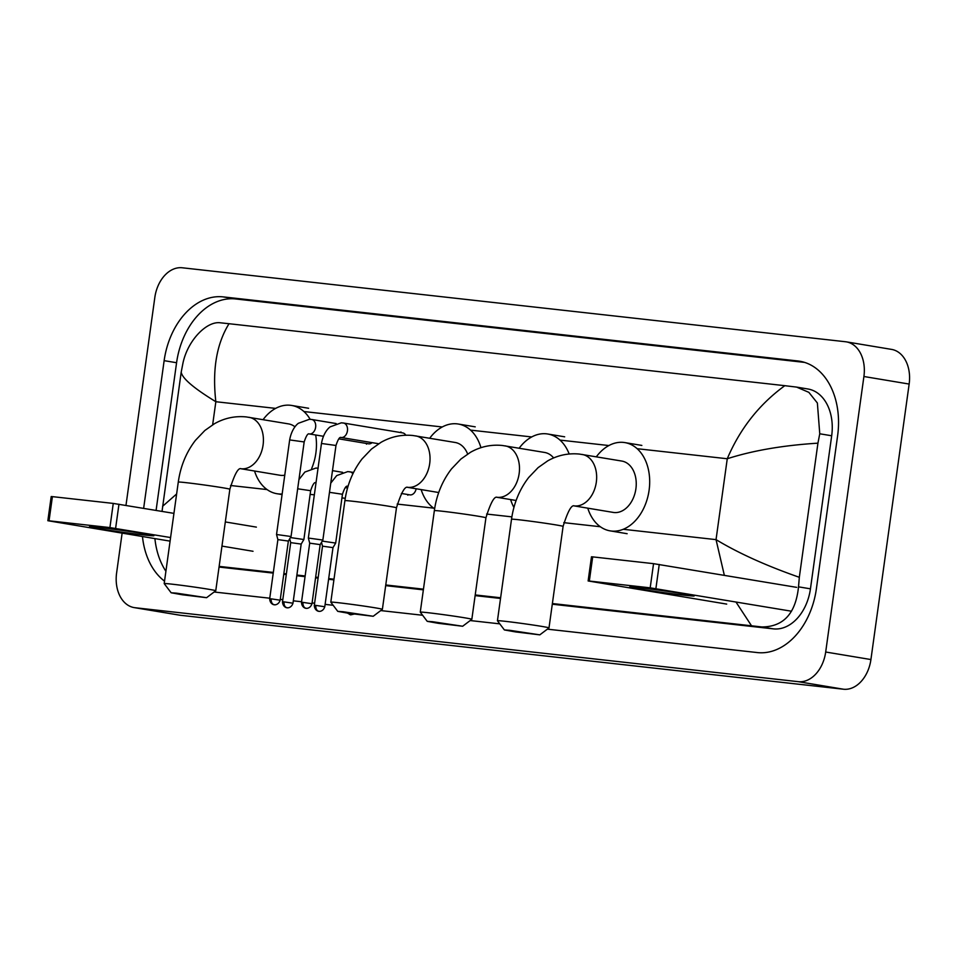 <?xml version="1.0" encoding="UTF-8"?>
<svg xmlns="http://www.w3.org/2000/svg" width="957" height="957" viewBox="0 0 957 957"><rect width="100%" height="100%" fill="white"/><g stroke="black" fill="none" stroke-linecap="round" stroke-linejoin="round"><path stroke-width="1.44" d="M125.977 505.38L154.831 297.448A32.538 23.088 99.5 0 1 182.273 267.781L845.414 341.733A32.538 23.088 99.5 0 1 846.299 341.852A32.538 23.088 99.5 0 1 863.908 376.508L825.688 652.016A32.538 23.088 99.5 0 1 798.246 681.671L135.104 607.731A32.538 23.088 99.5 0 1 134.219 607.611A32.538 23.088 99.5 0 1 116.61 572.944L122.125 533.133M846.299 341.852L891.529 349.389A32.538 23.088 99.5 0 1 909.15 384.056L870.918 659.552A32.538 23.088 99.5 0 1 843.488 689.219L180.335 615.267A32.538 23.088 99.5 0 1 179.461 615.148L134.219 607.611M547.356 629.156L757.394 652.578A69.969 49.644 -80.5 0 0 816.381 588.806L837.614 435.746A69.969 49.644 -80.5 0 0 799.741 361.232A69.969 49.644 -80.5 0 0 797.851 360.968L223.125 296.885A69.969 49.644 -80.5 0 0 164.137 360.657L143.646 508.323M214.117 592L269.754 598.209M280.269 599.381L282.793 599.656M293.309 600.829L301.563 601.75M312.078 602.922L314.602 603.209M325.117 604.381L333.156 605.279M380.73 610.578L422.611 615.255M470.186 620.555L499.781 623.856M142.461 536.53A69.969 49.644 -80.5 0 0 164.532 581.138M804.634 362.404L235.566 298.955A69.969 49.644 -80.5 0 0 176.578 362.727L156.087 510.404M154.902 538.6A69.969 49.644 -80.5 0 0 165.908 571.269M219.057 567.058L273.235 573.099M283.75 574.272L286.275 574.559M296.79 575.731L305.044 576.652M315.559 577.825L318.083 578.1M328.598 579.272L333.909 579.87M385.671 585.636L423.365 589.847M475.127 595.613L500.523 598.448M552.297 604.214L773.412 628.869A43.938 31.174 -80.5 0 0 810.447 588.83L831.681 435.77A43.938 31.174 -80.5 0 0 807.899 388.985L796.583 387.095L808.856 392.346L817.374 403.005L819.754 433.784L817.936 443.163C783.005 445.364 752.776 450.556 727.26 458.75C740.012 428.724 759.2 404.368 784.812 385.683L229.022 323.717C216.569 343.874 212.179 369.88 215.851 401.725C193.828 388.267 182.285 378.422 181.196 372.165L183.026 362.787C187.967 339.998 206.963 320.774 220.457 322.808L229.022 323.717M724.341 575.301L716.039 539.628C738.421 553.146 766.174 565.707 799.322 577.298L798.521 586.844C795.734 613.485 783.52 626.847 761.868 626.955L552.392 603.544M500.619 597.766L475.222 594.943M423.461 589.165L385.767 584.966M334.005 579.188L328.694 578.602M318.179 577.43L315.654 577.143M305.139 575.97L296.885 575.049M286.37 573.877L283.846 573.602M273.331 572.43L219.153 566.388M162.032 511.385L181.196 372.165M784.812 385.683L796.583 387.095M799.322 577.298L817.936 443.163M751.496 625.746L735.933 601.965M162.582 506.301L176.626 493.979M639.324 587.694A32.538 0.885 7.9 0 1 673.752 592.275A32.538 0.885 7.9 0 1 694.148 595.9A32.538 0.885 7.9 0 1 684.566 595.242A32.538 0.885 7.9 0 1 648.75 590.445A32.538 0.885 7.9 0 1 629.754 586.964A32.538 0.885 7.9 0 1 639.324 587.694M791.511 611.224L650.186 587.837L653.547 563.661L796.655 587.359M589.333 581.043L588.124 580.959L591.474 556.795L592.682 556.878L589.333 581.043L650.186 587.837M588.124 580.959L726.698 604.094M592.682 556.878L653.547 563.661M509.662 630.304L504.375 629.933L515.452 631.907L539.82 634.85L509.662 630.304M497.437 620.758A26.03 0.706 7.9 0 1 497.437 620.746A26.03 0.706 7.9 0 1 505.129 621.308A26.03 0.706 7.9 0 1 533.228 625.053A26.03 0.706 7.9 0 1 549.007 627.9A26.03 0.706 7.9 0 1 548.995 627.924L563.099 526.398A26.03 0.706 -172.1 0 0 547.308 523.551A26.03 0.706 -172.1 0 0 519.208 519.807A26.03 0.706 -172.1 0 0 511.517 519.244L497.437 620.746L504.375 629.933M582.215 454.467A26.03 18.47 -80.5 0 1 596.319 482.184A26.03 18.47 -80.5 0 1 574.367 505.918A26.03 18.47 -80.5 0 1 574.009 505.87L613.246 512.414A26.03 18.47 -80.5 0 0 635.903 488.788A26.03 18.47 -80.5 0 0 621.799 461.059L579.523 454.085C568.302 452.96 557.692 455.221 547.679 460.879L538.109 467.626L528.683 477.495C519.484 489.47 513.765 503.382 511.517 519.244M596.331 456.812A44.752 31.748 99.5 0 1 624.885 442.601A44.752 31.748 99.5 0 1 649.097 490.259A44.752 31.748 99.5 0 1 610.171 530.872A44.752 31.748 99.5 0 1 587.777 508.179M432.492 621.703L427.217 621.332L438.282 623.306L462.662 626.249L432.492 621.703M427.217 621.332L420.279 612.157A26.03 0.706 7.9 0 1 420.267 612.145A26.03 0.706 7.9 0 1 427.958 612.707A26.03 0.706 7.9 0 1 456.058 616.452A26.03 0.706 7.9 0 1 471.837 619.299A26.03 0.706 7.9 0 1 471.825 619.311L462.662 626.249M553.636 457.948A26.03 18.47 -80.5 0 0 544.641 452.458L502.365 445.483C491.132 444.359 480.522 446.62 470.521 452.278L460.939 459.013L451.513 468.894C442.325 480.869 436.595 494.781 434.346 510.643L420.267 612.145M519.161 448.211A44.752 31.748 99.5 0 1 547.715 434A44.752 31.748 99.5 0 1 569.176 454.001M513.933 507.437A44.752 31.748 99.5 0 1 510.607 499.566M343.049 611.726L337.761 611.356L348.827 613.329L373.206 616.272L343.049 611.726M330.823 602.18A26.03 0.706 7.9 0 1 330.811 602.168A26.03 0.706 7.9 0 1 338.503 602.731A26.03 0.706 7.9 0 1 366.603 606.475A26.03 0.706 7.9 0 1 382.393 609.322A26.03 0.706 7.9 0 1 382.381 609.334L396.473 507.82A26.03 0.706 -172.1 0 0 380.695 504.973A26.03 0.706 -172.1 0 0 352.595 501.229A26.03 0.706 -172.1 0 0 344.903 500.667L330.811 602.168L337.761 611.356M467.638 454.025A26.03 18.47 -80.5 0 0 455.185 442.481L412.91 435.507C401.689 434.382 391.066 436.643 381.065 442.301L371.495 449.048L362.069 458.917C352.87 470.892 347.14 484.804 344.903 500.667M429.717 438.234A44.752 31.748 99.5 0 1 458.259 424.023A44.752 31.748 99.5 0 1 480.952 447.685M434.634 508.789A44.752 31.748 99.5 0 1 421.152 489.589M176.423 593.149L171.147 592.778L182.213 594.752L206.592 597.694L176.423 593.149M164.209 583.603A26.03 0.706 7.9 0 1 164.197 583.591A26.03 0.706 7.9 0 1 171.889 584.153A26.03 0.706 7.9 0 1 199.989 587.897A26.03 0.706 7.9 0 1 215.768 590.744A26.03 0.706 7.9 0 1 215.756 590.756L229.859 489.242A26.03 0.706 -172.1 0 0 214.069 486.395A26.03 0.706 -172.1 0 0 185.969 482.651A26.03 0.706 -172.1 0 0 178.277 482.089L164.197 583.591L171.147 592.778M294.983 426.822A26.03 18.47 -80.5 0 0 288.571 423.903L246.296 416.929C235.063 415.805 224.452 418.065 214.452 423.724L204.87 430.471L195.443 440.34C186.244 452.314 180.526 466.226 178.277 482.089M263.091 419.656A44.752 31.748 99.5 0 1 291.646 405.445A44.752 31.748 99.5 0 1 310.164 419.31M315.678 434.992A44.752 31.748 99.5 0 1 315.87 453.104A44.752 31.748 99.5 0 1 311.647 468.547M248.987 417.3A26.03 18.47 -80.5 0 1 263.079 445.029A26.03 18.47 -80.5 0 1 241.128 468.763A26.03 18.47 -80.5 0 1 240.769 468.715L280.006 475.258A26.03 18.47 -80.5 0 0 284.767 475.186M282.159 493.979A44.752 31.748 99.5 0 1 276.932 493.716A44.752 31.748 99.5 0 1 254.538 471.011M342.953 422.982A7.321 5.192 99.5 0 1 343.479 423.03L402.741 432.911A7.321 5.192 99.5 0 1 405.792 435.22M311.97 603.735C310.176 609.274 305.211 608.353 306.407 608.293L306.144 608.269A5.287 3.72 96.4 0 1 306.001 608.245A5.287 3.72 -83.6 0 1 303.046 602.396L311.97 603.735L320.164 544.617L322.856 540.059L308.345 538.049L321.468 443.474C323.406 432.624 328.682 427.863 330.225 426.822L341.29 422.827L343.479 423.03A7.321 5.192 99.5 0 1 347.439 430.829A7.321 5.192 99.5 0 1 341.589 437.528A7.321 5.192 99.5 0 1 341.063 437.469A7.321 5.192 99.5 0 1 341.015 437.469M320.164 544.617L309.697 543.157L308.345 538.049M280.162 600.195C278.367 605.733 273.403 604.812 274.599 604.74L274.336 604.716A5.287 3.72 96.4 0 1 274.192 604.704A5.287 3.72 -83.6 0 1 271.25 598.855L280.162 600.195L288.368 541.064L291.048 536.518L276.537 534.496L289.66 439.921C291.61 429.071 296.873 424.31 298.417 423.269L309.482 419.274L311.671 419.477A7.321 5.192 99.5 0 1 315.631 427.277A7.321 5.192 99.5 0 1 309.781 433.976A7.321 5.192 99.5 0 1 309.255 433.928A7.321 5.192 99.5 0 1 309.207 433.916L309.147 433.916C307.819 433.282 306.156 435.961 304.17 441.943L289.66 439.921M288.368 541.064L277.889 539.616L276.537 534.496M372.117 442.648A7.321 5.192 99.5 0 1 368.517 443.809L338.778 438.844M416.163 488.764A7.321 5.192 99.5 0 1 409.883 494.877L401.366 493.465M348.049 486.288A7.321 5.192 99.5 0 1 347.535 486.24L347.439 486.24C346.099 485.606 344.436 488.273 342.45 494.255L335.68 543.074L322.234 541.1M324.782 606.75C322.999 612.289 318.035 611.367 319.231 611.308L318.968 611.284A5.287 3.72 96.4 0 1 318.825 611.26A5.287 3.72 -83.6 0 1 315.87 605.41L324.782 606.75L332.988 547.619L322.521 546.172L321.504 542.344M315.678 482.687A7.321 5.192 99.5 0 0 315.738 482.699L316.025 482.747A7.321 5.192 99.5 0 1 315.738 482.699L315.631 482.687C314.291 482.053 312.628 484.732 310.642 490.702L303.871 539.521L290.426 537.559M292.986 603.209C291.191 608.748 286.227 607.827 287.423 607.755L287.16 607.731A5.287 3.72 96.4 0 1 287.016 607.719A5.287 3.72 -83.6 0 1 284.062 601.869L292.986 603.209L301.18 544.078L290.713 542.631L289.696 538.791M347.618 487.759A7.321 5.192 99.5 0 1 346.267 487.783L345.25 487.615M99.049 527.451A32.538 0.885 7.9 0 1 133.466 532.032A32.538 0.885 7.9 0 1 153.874 535.657A32.538 0.885 7.9 0 1 144.28 534.999A32.538 0.885 7.9 0 1 108.464 530.202A32.538 0.885 7.9 0 1 89.468 526.721A32.538 0.885 7.9 0 1 99.049 527.451M253.019 551.28L221.964 546.1M170.585 537.547L109.911 527.582L113.261 503.418L173.935 513.371M49.046 520.799L47.85 520.716L51.2 496.551L52.408 496.635L49.046 520.799L109.911 527.582M47.85 520.716L170.083 541.136M52.408 496.635L113.261 503.418M225.314 521.936L256.368 527.116M623.282 529.293L716.039 539.628L727.26 458.75L637.171 448.701M212.645 424.788L215.851 401.725L275.64 408.388M303.931 411.546L442.254 426.966M470.545 430.124L531.709 436.942M560.001 440.1L608.879 445.543M230.541 485.498L267.075 489.565M310.14 494.374L314.351 494.841M341.948 497.915L345.262 498.286M397.167 504.076L433.688 508.143M486.623 514.053L511.875 516.864M563.781 522.654L600.314 526.733M135.104 607.731L180.335 615.267M798.246 681.671L843.488 689.219M825.688 652.016L870.918 659.552M863.908 376.508L909.15 384.056M235.566 298.955L223.125 296.885M176.578 362.727L164.137 360.657M801.619 361.59L797.851 360.968M810.447 588.83L798.521 586.844M773.412 628.869L761.868 626.955M831.681 435.77L819.754 433.784M659.241 564.451L655.892 588.627M496.839 497.269A26.03 18.47 -80.5 0 0 497.197 497.317A26.03 18.47 -80.5 0 0 519.149 473.583A26.03 18.47 -80.5 0 0 505.057 445.854M496.97 497.233C494.159 496.348 490.474 503.203 485.929 517.797A26.03 0.706 -172.1 0 0 470.138 514.95A26.03 0.706 -172.1 0 0 442.05 511.205A26.03 0.706 -172.1 0 0 434.346 510.643M438.725 492.52L407.383 487.304A26.03 18.47 -80.5 0 0 407.742 487.34A26.03 18.47 -80.5 0 0 429.693 463.607A26.03 18.47 -80.5 0 0 415.601 435.878M378.673 443.737L340.955 437.469C339.627 436.835 337.965 439.502 335.979 445.483L321.468 443.474M303.046 602.396L301.491 602.288L309.697 543.157M311.145 419.429A7.321 5.192 99.5 0 1 311.671 419.477L336.158 423.568M271.25 598.855L269.683 598.735L277.889 539.616M348.492 613.281A5.287 3.72 -83.6 0 0 350.633 614.813A5.287 3.72 96.4 0 0 350.776 614.825L354.102 614.095M342.45 494.255L329.483 492.329M349.425 471.753A7.321 5.192 99.5 0 1 349.951 471.801A7.321 5.192 99.5 0 1 352.846 473.859M315.87 605.41L314.315 605.303L322.521 546.172M310.642 490.702L297.675 488.788M284.062 601.869L282.506 601.75L290.713 542.619M118.967 504.207L115.606 528.384M563.099 526.398C567.633 511.804 571.317 504.949 574.14 505.834M624.885 442.601L641.848 445.424M610.171 530.872L627.134 533.707M539.82 634.85L548.995 627.924M547.715 434L564.678 436.823M485.929 517.797L471.837 619.299M516.122 500.487L496.827 497.269M396.473 507.82C401.019 493.226 404.703 486.371 407.526 487.257M458.259 424.023L475.222 426.846M373.206 616.272L382.381 609.334M229.859 489.242C234.405 474.648 238.078 467.794 240.901 468.679M291.646 405.445L308.609 408.268M276.932 493.716L282.076 494.578M206.592 597.694L215.756 590.756M400.397 432.516L400.923 431.918M335.979 445.483L322.856 540.059M301.491 602.288C301.718 608.15 306.778 608.568 305.654 608.185L306.144 608.269M323.406 436.284L309.255 433.928M366.184 443.414L366.483 444.156M304.17 441.943L291.048 536.506M269.683 598.735C269.91 604.597 274.97 605.027 273.846 604.645L274.336 604.716M407.55 494.494L407.849 495.224M347.439 613.114L350.776 614.825M330.751 483.141L336.697 475.593L347.762 471.598L353.564 472.399M332.988 547.631L335.68 543.074M314.315 605.303C314.542 611.152 319.602 611.583 318.478 611.2L318.968 611.284M298.943 479.601L304.888 472.04L315.954 468.045L318.143 468.248M342.63 472.339L332.486 470.641M301.18 544.078L303.871 539.533M282.506 601.75C282.734 607.611 287.794 608.042 286.669 607.659L287.16 607.731"/></g></svg>
